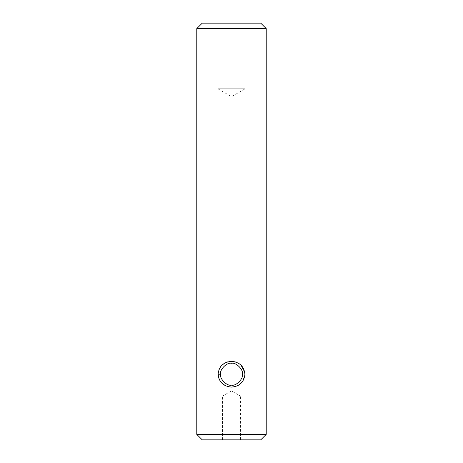 <?xml version="1.0" encoding="UTF-8"?>
<svg xmlns="http://www.w3.org/2000/svg" width="463" height="463" viewBox="0 0 463 463"><rect width="100%" height="100%" fill="white"/><g stroke="black" fill="none" stroke-linecap="round" stroke-linejoin="round"><path stroke-width="0.35" stroke-dasharray="2.31 1.74" d="M242.438 374.226C243.625 378.607 236.101 386.379 231.494 385.164C226.916 386.385 219.381 378.618 220.562 374.226C219.381 369.839 226.911 362.078 231.5 363.293C236.089 362.078 243.619 369.844 242.438 374.226M219.016 378.89L220.741 381.911M225.041 385.511L227.634 386.559M231.5 387.114L235.273 386.582M238.468 385.228L240.332 383.92M241.02 383.3L244.73 376.28M222.477 439.85L222.477 396.102L240.523 396.102L231.5 390.894L222.477 396.102L240.523 396.102L240.523 439.85L222.477 439.85L240.523 439.85M245.17 23.15L245.17 88.774L217.83 88.774L231.5 96.663L245.17 88.774L217.83 88.774L217.83 23.15L245.17 23.15L217.83 23.15M266.225 434.381L196.775 434.381M266.225 28.619L196.775 28.619M244.904 374.231L244.73 372.177M241.02 365.157L240.326 364.531M238.468 363.229L235.273 361.869M231.5 361.343L227.634 361.892M225.041 362.94L220.741 366.546M219.016 369.567L218.096 374.226L220.562 374.226M260.756 439.85L202.244 439.85M260.756 23.15L202.244 23.15"/><path stroke-width="0.69" d="M242.438 374.226C243.625 369.85 236.101 362.078 231.494 363.293C226.916 362.072 219.381 369.839 220.562 374.226C219.381 378.618 226.911 386.379 231.5 385.164C236.089 386.379 243.619 378.612 242.438 374.226M220.562 374.226L218.096 374.226C218.889 366.401 223.357 362.107 231.494 361.343C239.655 362.118 244.123 366.412 244.904 374.226C244.117 382.044 239.649 386.339 231.5 387.114C223.351 386.345 218.883 382.05 218.096 374.226L219.016 378.89M220.741 381.911L225.041 385.511M227.634 386.559L231.5 387.114M235.273 386.582L238.468 385.228M240.332 383.92L241.02 383.3M244.73 376.28L244.904 374.231M202.244 23.15L260.756 23.15L266.225 28.619L196.775 28.619L202.244 23.15M266.225 434.381L196.775 434.381L202.244 439.85L260.756 439.85L266.225 434.381L266.225 28.619M196.775 434.381L196.775 28.619M244.73 372.177L241.02 365.157M240.326 364.531L238.468 363.229M235.273 361.869L231.5 361.343M227.634 361.892L225.041 362.94M220.741 366.546L219.016 369.567"/></g></svg>
